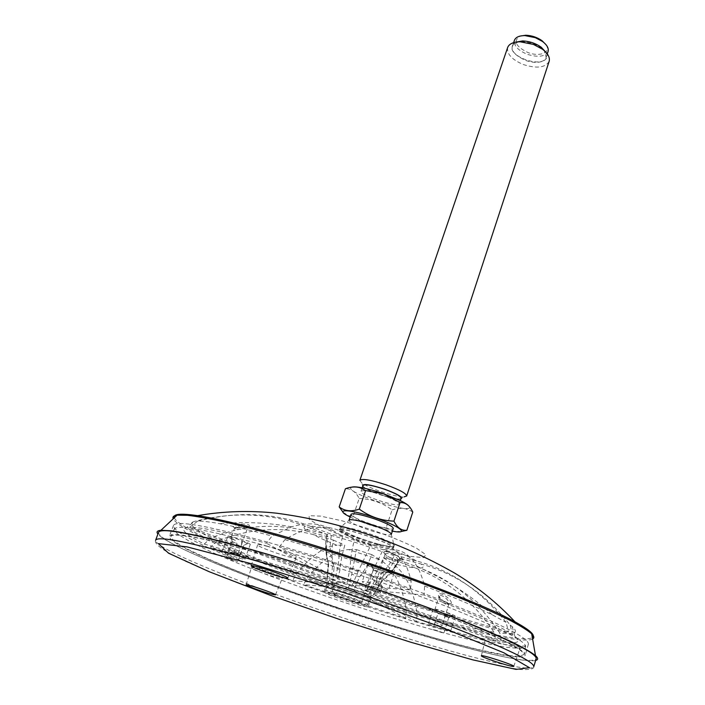 <?xml version="1.0" encoding="UTF-8"?>
<svg xmlns="http://www.w3.org/2000/svg" width="705" height="705" viewBox="0 0 705 705"><rect width="100%" height="100%" fill="white"/><g stroke="black" fill="none" stroke-linecap="round" stroke-linejoin="round"><path stroke-width="0.53" stroke-dasharray="3.52 2.64" d="M240.026 554.412L233.787 552.605L240.026 554.412L243.666 545.511L241.595 544.357L238.237 553.478L236.351 554.148L228.808 551.883L229.01 550.438L238.343 553.249M326.979 579.043L186.613 527.463C179.608 529.085 185.485 534.619 204.238 544.066L210.874 537.986C243.11 525.154 275.373 522.916 307.653 531.279C303.785 528.609 303.053 526.935 305.459 526.238L327.235 534.513C325.146 544.172 325.498 553.769 328.283 563.304L327.235 579.625L246.019 556.148L250.293 544.401L247.543 543.625L243.26 545.564M327.235 579.625L328.68 564.3L328.116 562.246C326.107 554.033 326.071 545.555 328.01 536.822L307.653 531.279M204.238 544.066L227.847 550.896L232.148 539.254L234.862 540.021L237.03 543.793L233.787 552.605M388.49 558.853C386.331 557.496 385.186 555.998 385.045 554.368C384.719 551.187 399.189 556.721 397.735 560.264C397.259 561.347 395.672 561.568 392.958 560.907L388.49 558.853M380.709 583.44L384.084 573.112L389.583 571.261L393.505 573.28L386.569 571.755L381.431 573.535L378.074 583.766L378.664 585.626L382.471 586.454L381.431 585.723L380.709 583.44L375.818 582.48L378.074 583.766M443.48 613.227L451.94 615.447C456.62 615.773 434.994 608.424 435.796 609.966L443.48 613.227L444.855 616.505L442.414 625.203L448.979 603.894C449.79 599.752 440.087 593.169 439.074 596.148C439.347 599.241 441.718 602.008 446.186 604.458L448.627 604.449L448.979 603.903M435.796 609.966L437.955 613.579L434.5 623.881L440.087 626.199L441.321 626.137L442.158 625.256M236.95 529.464C240.696 529.666 248.354 528.027 248.028 526.855C248.944 524.538 235.135 525.921 234.501 528.318L236.95 529.464M229.01 550.438L232.28 541.581L231.117 537.474C233.205 537.58 236.73 538.673 241.692 540.77L241.595 544.357M267.521 542.163C207.561 525.763 176.224 520.158 173.527 525.366C169.843 546.34 518.721 663.079 528.398 644.106C529.129 638.51 502.709 624.894 449.129 603.268C396.492 582.436 323.489 557.866 267.521 542.163M341.458 582.189C333.862 580.039 329.79 579.272 329.226 579.88C328.327 580.999 345.468 587.75 358.73 591.548C366.433 593.742 370.601 594.544 371.244 593.936C372.284 592.887 354.923 586.014 341.458 582.189M410.521 589.926C365.974 573.614 322.255 559.268 279.356 546.886L346.842 583.599L350.165 568.001C350.35 559.021 351.795 549.583 354.518 539.678L344.754 533.535L379.766 544.965C389.045 544.798 396.836 549.821 403.145 560.043C406.406 565.489 409.067 572.478 411.13 581.008L410.521 589.926L352.148 585.344L346.842 583.599M424.058 594.976L364.406 589.856L370.68 575.28L383.088 549.68L392.147 549.706C402.731 553.963 410.803 557.69 416.364 560.889C451.297 570.398 481.189 590.887 506.058 622.356L508.587 632.041C493.694 623.149 465.52 610.794 424.058 594.976L424.577 586.058C422.515 578.056 419.942 571.411 416.867 566.133C410.248 555.126 402.009 549.644 392.147 549.706M416.364 560.889L394.597 554.967C390.429 564.071 384.428 571.702 376.593 577.862L368.204 591.46L508.587 632.041M368.204 591.46L364.406 589.856M512.641 634.632L373.359 594.306L381.661 580.814C389.354 574.804 395.293 567.243 399.479 558.131L421.079 564.026C423.987 566.459 423.705 567.816 420.233 568.089C453.033 580.902 479.532 602.537 499.757 632.984L501.704 641.999C517.417 644.132 521.788 642.211 514.826 636.245L512.641 634.632L510.12 625.035C485.613 593.945 455.932 573.606 421.079 564.026M420.233 568.089L399.347 560.149L390.438 573.861L381.705 581.704L373.43 594.817L501.704 641.999M373.43 594.817L373.359 594.306M495.932 641.136L368.68 594.368L376.902 581.387C384.498 575.941 390.332 568.829 394.421 560.034L415.139 567.904C409.394 567.278 401.647 565.701 391.892 563.18C404.952 571.958 413.359 588.798 417.113 613.685L416.488 621.484C449.728 631.169 476.21 637.717 495.932 641.136L494.011 632.2C474.121 602.158 447.834 580.726 415.139 567.904M391.892 563.18L383.37 557.822C379.977 566.564 375.95 574.002 371.306 580.144L365.102 593.531L416.488 621.484M365.102 593.531L368.68 594.368M405.727 618.311L353.487 590.155L359.726 576.857C364.379 570.838 368.442 563.445 371.905 554.676L380.559 560.052L348.596 549.592C336.276 550.041 322.493 559.479 307.248 577.915L303.52 584.621L405.727 618.311L406.336 610.539C402.493 585.811 393.901 568.979 380.559 560.052M348.596 549.592L356.439 549.618L351.777 574.24L348.367 588.472L303.52 584.621M348.367 588.472L353.487 590.155M292.637 580.664L336.47 584.11L339.969 569.86C340.524 562.475 342.137 554.262 344.807 545.212L337.131 545.265C327.217 541.352 319.233 537.783 313.161 534.549C281.295 526.212 249.27 528.398 217.087 541.123L210.513 547.15C231.637 557.144 259.008 568.318 292.637 580.664L296.356 573.932C311.399 555.443 324.987 545.882 337.131 545.265M313.161 534.549L333.368 540.074C331.306 549.389 331.544 558.475 334.091 567.331L332.689 582.524L210.513 547.15M332.689 582.524L336.47 584.11M246.019 556.148L246.08 556.307C243.904 556.43 238.211 554.782 229.002 551.354L227.847 550.896M189.733 527.252L331.368 579.343L332.672 563.445C329.861 553.927 329.499 544.234 331.597 534.372L309.636 526.027C314.703 526.3 322.37 527.719 332.637 530.275C321.33 523.092 307.68 521.938 291.676 526.811L272.024 536.056L266.393 543.229C227.098 532.522 201.542 527.19 189.733 527.252L197.664 521.127C202.441 521.021 209.861 521.876 219.934 523.709C233.434 526.186 250.804 530.301 272.024 536.056M332.637 530.275L342.568 536.443L339.784 548.763L338.241 564.643L334.928 580.162L266.393 543.229M334.928 580.162L331.368 579.343M279.356 546.886L284.935 539.642C292.496 534.945 299.695 531.588 306.525 529.587C321.339 525.419 334.082 526.732 344.754 533.535M284.935 539.642C326.256 551.46 368.318 565.243 411.13 581.008M350.165 568.001L358.466 570.724L370.9 545.027L379.766 544.965M358.466 570.724L352.148 585.344M388.666 556.915C395.602 560.281 399.427 560.907 400.149 558.801C399.991 555.522 383.67 549.16 383.969 552.35C384.04 553.548 385.6 555.064 388.666 556.915M424.577 586.058C453.606 597.179 476.192 606.776 492.328 614.857L506.058 622.356M510.12 625.035L512.2 626.63C519.021 632.667 514.87 634.782 499.757 632.984M494.011 632.2C474.95 629.124 449.323 622.956 417.113 613.685M450.786 603.797C447.428 605.921 435.813 595.778 438.766 593.989C442.061 591.997 453.994 601.673 450.786 603.797M406.336 610.539L307.248 577.915M296.356 573.932C263.811 561.894 237.382 550.957 217.087 541.123M210.874 537.986C192.967 528.697 187.495 523.172 194.474 521.409L186.613 527.463M305.459 526.238C270.605 513.046 233.602 511.433 194.474 521.409M236.034 527.816C227.662 526.705 238.739 522.969 246.503 524.335C254.681 525.701 243.851 528.759 236.034 527.816M197.664 521.127C236.924 511.046 274.245 512.685 309.636 526.027M355.197 602.185C341.925 598.325 324.705 591.645 325.56 590.649C325.084 588.199 369.543 603.075 367.693 604.74C367.076 605.278 362.908 604.423 355.197 602.185M381.661 580.814L381.705 581.704M370.68 575.28L376.593 577.862M332.672 563.445L338.241 564.643M328.68 564.3L328.283 563.304M339.969 569.86L334.091 567.331M359.726 576.857L351.777 574.24M376.902 581.387L371.306 580.144M370.9 545.027L354.518 539.678M342.568 536.443L331.597 534.372M394.597 554.967L383.088 549.68M399.347 560.149L400.167 559.744L399.479 558.131M383.37 557.822L394.421 560.034M356.439 549.618L371.905 554.676M333.368 540.074L344.807 545.212M327.235 534.513L326.706 535.165L328.01 536.822M352.729 600.898C340.691 597.144 333.676 594.421 331.694 592.72C331.385 590.984 362.828 601.506 361.542 602.704C361.119 603.083 358.175 602.475 352.729 600.898M356.245 590.305C344.234 586.595 337.254 583.837 335.316 582.039C335.069 580.144 366.415 590.64 365.084 591.997C364.635 592.42 361.691 591.865 356.245 590.305M263.132 554.377C203.102 537.589 171.835 531.535 169.341 536.205C166.451 555.24 516.069 672.217 525.216 655.28C525.798 650.213 499.166 636.994 445.322 615.641C392.421 595.046 319.171 570.407 263.132 554.377M227.918 554.271C237.144 557.69 242.837 559.347 245.014 559.25C246.036 558.307 222.093 550.103 222.251 551.442L227.918 554.271M250.293 544.401C249.535 542.771 227.512 535.342 227.689 536.778L232.148 539.254M247.543 543.625L241.692 540.77M231.266 537.686L230.879 538.171L234.862 540.021M232.28 541.581L237.03 543.793M231.125 559.849L237.77 561.647L226.314 557.726L231.125 559.849M263.767 554.703C205.922 538.497 174.928 532.354 170.769 536.267L173.641 540.964L186.543 548.71L207.843 558.792C242.264 573.826 291.579 592.253 342.692 609.446C393.866 626.481 444.335 641.435 480.872 650.151L503.952 654.919L518.915 656.496L524.035 654.469C522.854 648.917 495.58 635.628 442.22 614.593C389.9 594.333 318.554 570.38 263.767 554.703M432.791 629.591L443.894 633.31C444.344 632.905 433.593 629.318 432.791 629.591M376.267 592.447L380.277 593.205L377.933 591.918C372.328 589.794 368.715 588.763 367.102 588.816L376.267 592.447M384.084 573.112C378.514 570.962 374.91 569.957 373.271 570.107L381.431 573.535M389.583 571.261C384.445 568.327 367.076 563.551 371.738 566.344C375.21 568.221 380.154 570.028 386.569 571.755M375.809 565.868C370.936 564.546 368.301 564.132 367.895 564.617C366.732 566.194 393.954 575.245 393.963 573.288C392.421 571.535 386.366 569.067 375.809 565.868M370.143 583.035C365.26 581.669 362.634 581.193 362.247 581.616C361.163 582.964 388.499 592.059 388.437 590.323C386.842 588.71 380.744 586.278 370.143 583.035M336.823 594.368C328.838 592.068 324.573 591.187 324.018 591.742C322.396 593.584 368.451 608.997 368.266 606.547C369.314 605.595 350.984 598.475 336.823 594.368M339.96 585.071C331.985 582.797 327.71 581.977 327.129 582.594C325.446 584.639 371.394 600.017 371.279 597.364C372.363 596.307 354.113 589.116 339.96 585.071M267.847 546.481C261.405 544.701 258.004 544.128 257.651 544.771C256.523 546.895 295.642 560.237 296.065 557.875C297.439 556.879 280.343 549.953 267.847 546.481M267.257 546.172C209.702 530.292 178.762 524.476 174.443 528.724L177.175 533.659L189.883 541.599L210.98 551.839C245.111 567.032 294.117 585.502 344.974 602.625C395.893 619.554 446.159 634.306 482.564 642.704L505.564 647.225L520.493 648.529L525.639 646.238C524.529 640.325 497.501 626.815 444.547 605.683C392.614 585.353 321.762 561.559 267.257 546.172M158.528 532.398C157.55 553.231 524.379 675.972 536.144 658.752M258.682 571.517C268.076 575.218 282.132 579.351 282.22 578.426C283.895 577.324 250.716 566.045 251.297 567.913L258.682 571.517M519.62 648.159L520.078 648.018C521.859 646.608 485.119 634.738 485.904 636.967C484.961 638.404 515.84 648.662 519.62 648.159M450.574 630.904L450.751 630.816C451.667 629.891 428.279 622.224 428.525 623.52C427.671 624.374 448.741 631.424 450.574 630.904M444.855 616.505L448.812 617.289C446.265 615.826 442.643 614.584 437.955 613.579M455.025 616.355L455.201 616.24C456.161 615.165 432.861 607.543 433.046 608.997C432.147 609.992 453.148 617.025 455.025 616.355M535.633 660.453C524.917 663.114 474.403 651.103 415.148 633.31C309.759 601.973 171.659 550.111 157.911 534.064M376.814 546.155C358.766 541.378 335.968 531.596 339.211 529.887C341.643 526.327 393.557 543.696 393.355 548.005C393.214 549.636 387.697 549.019 376.814 546.155M548.058 51.553C544.965 56.744 537.994 57.643 527.146 54.241C517.867 50.267 513.628 45.622 514.43 40.3M546.058 44.75C551.53 52.461 539.695 57.272 527.834 52.487C515.514 46.38 512.949 40.908 520.123 36.07M549.142 61.379C545.344 67.706 536.761 68.764 523.383 64.56C511.927 59.687 506.684 53.994 507.653 47.499M546.084 52.443C551.037 60.718 537.915 65.345 525.102 60.198C511.76 53.756 508.552 47.755 515.47 42.194M362.723 486.318L363.586 487.102C368.891 491.605 392.685 499.572 399.638 499.166L400.793 499.052M359.876 480.316L361.427 482.608C367.737 487.992 395.778 497.377 404.062 496.875L399.638 499.166M343.088 512.341L348.667 515.752L353.135 516.227L359.171 498.47C355.866 491.931 351.284 488.688 345.424 488.75M353.135 516.227C363.066 523.445 374.082 527.252 386.199 527.657L392.077 509.874C382.269 502.736 371.306 498.937 359.171 498.47M412.769 512.112C406.847 507.961 399.946 507.212 392.077 509.874M386.199 527.657L393.593 531.217L401.075 531.561M350.138 517.012C359.665 521.603 370.795 525.639 383.529 529.12L392.377 531.138M351.081 514.253C348.957 517.699 392.914 532.407 393.284 528.371M349.054 520.193C347.9 522.044 364.978 529.358 378.435 532.848C386.252 534.866 390.544 535.368 391.328 534.337M351.91 487.129C339.845 491.068 417.739 516.88 408.75 505.961M382.462 495.183C370.125 491.147 362.978 489.86 361.022 491.314C358.933 494.884 398.669 508.182 399.145 504.075C398.792 502.066 393.231 499.105 382.462 495.183M363.013 485.463C360.889 489.147 400.563 502.418 401.075 498.197M541.845 48.213L533.429 43.454L521.4 41.375M517.946 41.877L512.491 46.01C507.997 56.902 543.202 68.685 546.172 57.281L544.304 50.698M441.321 626.155L442.414 625.203L435.232 622.374M381.431 585.723C376.399 584.286 375.695 584.366 379.299 585.97M440.087 626.199L434.5 623.881L432.711 629.635M228.808 551.883L236.351 554.148M533.738 666.771C534.143 668.948 529.763 669.873 520.598 669.538L504.542 667.097L472.579 659.668L410.997 642.22L351.125 623.255L290.689 602.555L255.025 589.547C230.218 580.241 208.918 571.667 191.143 563.841C159.251 549.715 154.166 543.07 155.62 540.25C154.351 551.248 301.987 606.855 412.504 639.973C477.311 659.624 531.42 672.455 533.738 666.771L533.773 666.648M389.654 551.574C365.014 544.63 338.294 534.901 320.599 526.371L309.319 519.426L309.116 515.69L320.713 516.13L342.277 520.872L369.376 529.032C388.314 535.659 403.912 541.995 416.188 548.023L425.882 554.703L423.643 557.629L410.583 556.439L389.654 551.574M174.311 517.77C180.612 533.253 314.968 585.203 417.395 614.83C475.778 631.953 524.917 642.466 532.346 637.567M532.601 639.038C524.247 643.489 475.32 632.905 417.36 615.888C315.179 586.269 181.352 534.681 173.219 518.783M377.995 544.022C365.067 540.312 353.936 536.241 344.586 531.808C340.127 529.323 338.47 527.675 339.616 526.855C342.586 526.697 347.882 527.551 355.496 529.437C369.059 533.306 380.568 537.527 390.006 542.092C394.262 544.56 395.62 546.128 394.069 546.798C390.79 546.824 385.432 545.899 377.995 544.022M377.254 544.789C360.043 540.241 338.1 530.988 339.502 528.768C339.405 523.93 396.792 543.132 393.795 546.93C392.808 548.155 387.301 547.441 377.254 544.789M376.849 546.023C359.629 541.458 337.686 532.222 339.079 530.01C338.964 525.207 396.369 544.419 393.39 548.19C392.403 549.398 386.895 548.675 376.849 546.023M393.505 573.28L397.735 560.255C399.03 558.942 399.709 558.668 399.761 559.444C399.709 560.977 396.025 560.131 388.702 556.906C385.177 554.544 383.599 553.028 383.987 552.359M378.664 585.635C376.311 584.683 375.368 583.625 375.818 582.48L385.053 554.35L384.251 552.077C383.89 550.878 387.036 551.469 393.69 553.857C398.343 556.351 400.493 557.999 400.123 558.792L403.145 560.043M434.782 609.931L439.074 596.148L442.476 600.44L448.97 603.903M241.709 544.066L248.019 526.855L234.65 527.886L231.117 537.474M228.667 551.751C233.681 554.042 236.871 554.624 238.237 553.478M306.516 529.587C332.61 535.113 358.431 542.7 383.969 552.359M416.858 566.133L438.492 576.99C458.162 587.529 476.113 600.149 492.328 614.857M512.2 626.63L514.826 636.245M291.676 526.811C267.609 522.59 243.692 521.55 219.934 523.709M367.693 604.74L371.244 593.936M325.56 590.649L329.226 579.88M376.567 589.847L381.793 581.669M326.97 579.307L328.186 563.736M400.167 559.744L390.438 573.861M328.116 562.246C325.34 553.319 324.873 544.286 326.706 535.165M361.542 602.704L365.084 591.997M331.694 592.72L335.316 582.039M173.527 525.366L169.341 536.205M528.398 644.106L525.216 655.28M227.689 536.778L222.251 551.442M246.08 556.307L245.014 559.25M232.527 541.872L230.879 538.171M232.271 541.599L226.314 557.726M243.666 545.511L237.77 561.647M373.271 570.107L367.102 588.816M382.471 586.454L380.277 593.205M373.685 570.53L371.738 566.344M367.895 564.617L362.247 581.616M393.963 573.288L388.437 590.323M327.129 582.594L324.018 591.742M371.279 597.364L368.266 606.547M287.755 578.153L296.065 557.875M251.253 565.745L257.651 544.771M174.443 528.724L170.769 536.267M525.639 646.238L524.035 654.469M275.47 594.835L282.22 578.426M246.124 584.886L251.297 567.913M513.786 666.34L520.078 648.018M481.365 655.791L485.904 636.967M448.812 617.289L443.894 633.31M448.468 617.351L451.94 615.447M433.046 608.997L428.525 623.52M455.201 616.24L450.751 630.816M350.552 519.664C345.855 522.079 342.084 525.489 339.211 529.887L339.502 528.768L351.451 534.98C354.368 536.32 367.781 541.237 377.818 543.996C393.716 548.041 394.289 546.798 393.795 546.93L393.355 548.005C393.716 542.762 392.747 537.765 390.447 533.015M363.586 487.102L361.427 482.608M349.319 516.589L348.667 515.76M362.22 487.807L361.022 491.314M400.308 500.55L399.145 504.075M513.637 42.644L512.491 46.01M547.283 53.897L546.172 57.281"/><path stroke-width="1.06" d="M260.832 567.675C254.734 565.93 251.544 565.295 251.244 565.789C250.275 567.419 287.49 580.065 287.737 578.197C288.953 577.465 272.659 571.076 260.832 567.675M253.174 588.155C265.071 592.464 272.5 594.703 275.461 594.861C276.942 594.059 245.49 583.396 246.115 584.912L253.174 588.155M513.363 666.463L513.778 666.366C515.355 665.335 480.537 654.02 481.356 655.826C480.519 656.91 509.865 666.666 513.363 666.463M533.773 666.648L536.144 658.752C537.219 653.517 509.125 639.523 451.852 616.769C395.505 594.8 317.056 568.415 257.369 551.38C193.628 533.606 160.687 527.278 158.528 532.398L155.664 540.136M157.911 534.064C156.157 531.905 157.171 530.645 160.96 530.275L171.35 530.803C181.52 532.284 195.047 535.024 211.932 539.025C248.231 548.032 299.29 563.18 352.271 580.814C405.199 598.615 455.095 617.254 489.508 631.9L511.495 641.806C523.004 647.498 530.997 652.099 535.483 655.588C538.285 658.162 538.338 659.783 535.633 660.453M513.637 42.644L514.43 40.3C515.69 37.206 519.18 35.638 524.908 35.585L535.359 37.673L542.533 41.48C547.071 44.97 548.913 48.328 548.058 51.553L547.283 53.897M520.123 36.07L525.78 35.25C531.729 35.488 537.139 37.303 542.03 40.687L546.058 44.75M507.653 47.499C509.151 43.789 513.363 41.886 520.29 41.806L533.429 44.406L542.48 49.227C547.952 53.465 550.173 57.51 549.142 61.379L406.679 495.985C406.283 493.421 399.479 489.728 386.261 484.899C371.094 479.938 362.291 478.413 359.876 480.316L507.653 47.499M515.47 42.194L522.537 40.943C529.367 41.198 535.588 43.278 541.202 47.191L546.084 52.443M400.793 499.052C403.533 497.51 398.113 494.205 384.542 489.138C369.041 484.212 361.762 483.269 362.723 486.318M404.062 496.875L406.679 495.985M345.424 488.75C350.764 486.75 355.69 486.432 360.202 487.798L365.604 490.557L359.303 509.133C351.266 511.874 344.551 511.134 339.175 506.895L345.424 488.75M339.175 506.895L343.088 512.341M401.075 531.561L406.856 530.301L412.769 512.112C410.292 506.613 406.926 503.476 402.67 502.718L400.07 502.533L383.749 493.87L365.604 490.557M406.856 530.301C401.524 530.83 397.223 527.772 393.954 521.127L400.07 502.533M393.954 521.127C381.273 520.695 369.72 516.695 359.303 509.133M392.377 531.138L393.284 531.306C409.966 534.408 399.541 526.08 375.695 517.963C350.077 508.948 332.76 508.384 349.319 516.589L350.138 517.012M374.681 518.933C361.013 514.447 353.143 512.887 351.081 514.253L349.054 520.193L350.552 519.664C354.932 519.735 362.308 521.506 372.663 524.987C381.572 528.124 387.503 530.803 390.447 533.015L391.328 534.337L393.284 528.371C392.817 526.379 386.622 523.233 374.681 518.933M408.75 505.961C407.64 504.665 405.19 503.044 401.409 501.096L383.767 493.8C375.183 490.847 367.596 488.776 361.004 487.587C356.519 486.811 353.487 486.661 351.91 487.129M400.308 500.55L401.075 498.197C400.74 496.144 395.197 493.156 384.454 489.235C372.125 485.207 364.978 483.947 363.013 485.463L362.22 487.807M521.4 41.375L517.946 41.877M544.304 50.698L541.845 48.213M410.671 642.193L339.88 619.58L269.662 595.046L209.2 571.72L168.548 553.196L158.369 543.625L187.054 546.886L254.646 564.599L347.186 593.68L438.818 626.172L503.987 652.848L529.446 667.688L516.06 669.389L472.808 659.862L410.671 642.193M533.738 666.771C534.69 661.942 506.446 648.274 449.014 625.749C392.509 603.973 313.937 577.562 254.232 560.281C190.5 542.224 157.629 535.553 155.62 540.25M532.346 637.567C535.809 635.346 530.037 630.111 515.02 621.845C477.497 600.625 356.148 555.937 269.566 532.31C238.343 523.718 214.364 518.166 197.612 515.646C180.639 513.205 172.875 513.91 174.311 517.77M173.219 518.783C172.328 516.862 173.615 515.655 177.096 515.152L187.327 515.276C197.188 516.43 210.178 518.783 226.296 522.343C260.876 530.433 309.072 544.41 358.907 560.977C396.853 573.817 431.09 586.384 461.608 598.686C480.316 606.45 496.064 613.465 508.86 619.721C519.77 625.441 527.384 630.129 531.693 633.804C534.17 636.298 534.469 638.034 532.601 639.038M160.96 530.275L177.096 515.152C181.414 514.192 188.244 514.35 197.612 515.646C223.696 511.134 250.011 510.314 276.545 513.187C308.94 517.532 339.872 524.758 369.349 534.892C398.413 544.533 426.877 557.285 454.743 573.147C477.153 586.657 497.245 602.89 515.02 621.845C523.269 626.454 528.829 630.437 531.693 633.804L535.483 655.588M525.78 35.25L524.908 35.585M542.03 40.687L542.533 41.48M522.537 40.943L520.29 41.806M541.202 47.191L542.48 49.227M361.004 487.587L360.202 487.798M401.409 501.096L402.67 502.718"/></g></svg>
